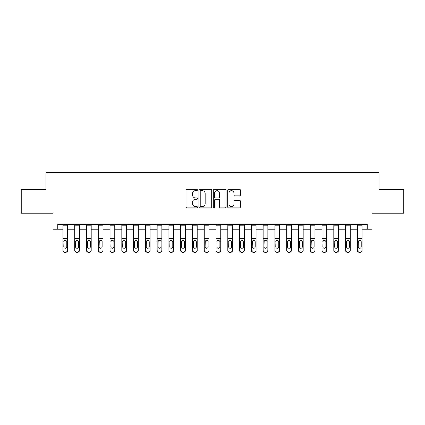 <?xml version="1.0" encoding="UTF-8"?>
<svg xmlns="http://www.w3.org/2000/svg" width="425" height="425" viewBox="0 0 425 425"><rect width="100%" height="100%" fill="white"/><g stroke="black" fill="none" stroke-linecap="round" stroke-linejoin="round"><path stroke-width="0.64" d="M197.428 190.002A0.648 0.648 0 0 0 196.78 189.359L186.952 189.359A0.924 0.924 0 0 0 186.028 190.283L186.028 206.927A0.924 0.924 0 0 0 186.952 207.852L196.78 207.852A0.648 0.648 0 0 0 197.428 207.203A0.648 0.648 0 0 0 196.78 206.555L195.505 206.555A2.959 2.959 0 0 1 192.546 203.596L192.546 202.21A2.959 2.959 0 0 1 195.505 199.251L196.78 199.251A0.648 0.648 0 0 0 197.428 198.602A0.648 0.648 0 0 0 196.78 197.954L195.505 197.954A2.959 2.959 0 0 1 192.546 194.995L192.546 193.609A2.959 2.959 0 0 1 195.505 190.65L196.78 190.65A0.648 0.648 0 0 0 197.428 190.002M239.525 195.877A0.924 0.924 0 0 0 240.449 194.953L240.449 190.283A0.924 0.924 0 0 0 239.525 189.359L228.613 189.359A0.924 0.924 0 0 0 227.688 190.283L227.688 206.927A0.924 0.924 0 0 0 228.613 207.852L239.525 207.852A0.924 0.924 0 0 0 240.449 206.927L240.449 201.285A0.924 0.924 0 0 0 239.525 200.361L234.855 200.361A0.924 0.924 0 0 0 233.931 201.285L233.931 204.085A2.476 2.476 0 0 1 231.455 206.555A2.476 2.476 0 0 1 228.985 204.085L228.985 193.125A2.476 2.476 0 0 1 231.455 190.65A2.476 2.476 0 0 1 233.931 193.125L233.931 194.953A0.924 0.924 0 0 0 234.855 195.877L239.525 195.877M57.758 229.224L57.758 224.512L367.243 224.512L367.243 229.224L371.955 229.224L371.955 213.207L403.75 213.207L403.75 189.656L379.02 189.656L379.02 172.693L45.98 172.693L45.98 189.656L21.25 189.656L21.25 213.207L53.045 213.207L53.045 229.224L62.937 229.224M211.692 190.283A0.924 0.924 0 0 0 210.768 189.359L199.856 189.359A0.924 0.924 0 0 0 198.932 190.283L198.932 206.927A0.924 0.924 0 0 0 199.856 207.852L210.768 207.852A0.924 0.924 0 0 0 211.692 206.927L211.692 190.283M214.232 189.359L225.144 189.359A0.924 0.924 0 0 1 226.068 190.283L226.068 206.927A0.924 0.924 0 0 1 225.144 207.852L220.474 207.852A0.924 0.924 0 0 1 219.55 206.927L219.55 200.175A0.924 0.924 0 0 0 218.625 199.251L215.528 199.251A0.924 0.924 0 0 0 214.604 200.175L214.604 207.203A0.648 0.648 0 0 1 213.956 207.852A0.648 0.648 0 0 1 213.308 207.203L213.308 190.283A0.924 0.924 0 0 1 214.232 189.359M67.649 229.224L74.715 229.224M79.427 229.224L86.493 229.224M91.2 229.224L98.271 229.224M102.978 229.224L110.043 229.224M114.755 229.224L121.821 229.224M126.533 229.224L133.599 229.224M138.306 229.224L145.377 229.224M150.083 229.224L157.149 229.224M161.861 229.224L168.927 229.224M173.639 229.224L180.705 229.224M185.412 229.224L192.482 229.224M197.189 229.224L204.255 229.224M208.967 229.224L216.033 229.224M220.745 229.224L227.811 229.224M232.518 229.224L239.588 229.224M244.295 229.224L251.361 229.224M256.073 229.224L263.139 229.224M267.851 229.224L274.917 229.224M279.623 229.224L286.694 229.224M291.401 229.224L298.467 229.224M303.179 229.224L310.245 229.224M314.957 229.224L322.022 229.224M326.729 229.224L333.8 229.224M338.507 229.224L345.573 229.224M350.285 229.224L357.351 229.224M362.063 229.224L367.243 229.224M200.871 190.65A0.648 0.648 0 0 0 200.223 191.298L200.223 205.907A0.648 0.648 0 0 0 200.871 206.555L202.21 206.555A2.959 2.959 0 0 0 205.169 203.596L205.169 193.609A2.959 2.959 0 0 0 202.21 190.65L200.871 190.65M219.55 193.173A2.476 2.476 0 0 0 217.079 190.697A2.476 2.476 0 0 0 214.604 193.173L214.604 197.03A0.924 0.924 0 0 0 215.528 197.954L218.625 197.954A0.924 0.924 0 0 0 219.55 197.03L219.55 193.173M62.937 241.416L62.937 250.139A1.886 1.87 0 0 0 64.823 252.009L65.763 252.009A1.886 1.87 0 0 0 67.649 250.139L67.649 250.437A1.886 1.87 180 0 1 65.763 252.307L65.763 252.009M66.799 246.776L66.799 241.814L66.799 246.776A1.509 1.498 180 0 1 65.296 248.269A1.509 1.498 180 0 0 66.799 246.776M63.787 247.068L63.787 246.776A1.509 1.498 180 0 0 65.296 248.269M64.51 240.518L63.787 241.697M66.082 240.518L65.296 240.3L66.635 241.118L66.799 241.814M67.649 224.512L67.649 250.139M62.937 224.512L62.937 250.139M64.823 252.009L64.823 252.307L65.763 252.307M64.823 252.307A1.886 1.87 180 0 1 62.937 250.437M62.937 241.118L63.952 241.118L63.787 246.776M63.952 241.118L65.296 240.3M74.715 241.416L74.715 250.139A1.886 1.87 -0 0 0 76.601 252.009L77.541 252.009A1.886 1.87 -0 0 0 79.427 250.139L79.427 250.437A1.886 1.87 180 0 1 77.541 252.307L77.541 252.009M78.577 246.776L78.577 241.814L78.577 246.776A1.509 1.498 180 0 1 77.068 248.269A1.509 1.498 180 0 0 78.577 246.776M75.565 247.068L75.565 246.776A1.509 1.498 180 0 0 77.068 248.269M76.282 240.518L75.565 241.697M77.855 240.518L77.068 240.3L78.412 241.118L78.577 241.814M86.493 241.416L86.493 250.139A1.886 1.87 -0 0 0 88.373 252.009L89.319 252.009A1.886 1.87 -0 0 0 91.2 250.139L91.2 250.437A1.886 1.87 180 0 1 89.319 252.307L89.319 252.009M90.355 246.776L90.355 241.814L90.355 246.776A1.509 1.498 180 0 1 88.846 248.269A1.509 1.498 180 0 0 90.355 246.776M87.338 247.068L87.338 246.776A1.509 1.498 180 0 0 88.846 248.269M88.06 240.518L87.338 241.697M89.632 240.518L88.846 240.3L90.185 241.118L90.355 241.814M98.271 241.416L98.271 250.139A1.886 1.87 -0 0 0 100.151 252.009L101.097 252.009A1.886 1.87 -0 0 0 102.978 250.139L102.978 250.437A1.886 1.87 180 0 1 101.097 252.307L101.097 252.009M102.133 246.776L102.133 241.814L102.133 246.776A1.509 1.498 180 0 1 100.624 248.269A1.509 1.498 180 0 0 102.133 246.776M99.115 247.068L99.115 246.776A1.509 1.498 180 0 0 100.624 248.269M99.838 240.518L99.115 241.697M101.41 240.518L100.624 240.3L101.963 241.118L102.133 241.814M79.427 224.512L79.427 250.139M74.715 224.512L74.715 250.139M76.601 252.009L76.601 252.307L77.541 252.307M76.601 252.307A1.886 1.87 180 0 1 74.715 250.437M74.715 241.118L75.73 241.118L75.565 246.776M75.73 241.118L77.068 240.3M91.2 224.512L91.2 250.139M86.493 224.512L86.493 250.139M88.373 252.009L88.373 252.307L89.319 252.307M88.373 252.307A1.886 1.87 180 0 1 86.493 250.437M86.493 241.118L87.507 241.118L87.338 246.776M87.507 241.118L88.846 240.3M102.978 224.512L102.978 250.139M98.271 224.512L98.271 250.139M100.151 252.009L100.151 252.307L101.097 252.307M100.151 252.307A1.886 1.87 180 0 1 98.271 250.437M98.271 241.118L99.285 241.118L99.115 246.776M99.285 241.118L100.624 240.3M110.043 241.416L110.043 250.139A1.886 1.87 -0 0 0 111.929 252.009L112.869 252.009A1.886 1.87 -0 0 0 114.755 250.139L114.755 250.437A1.886 1.87 180 0 1 112.869 252.307L112.869 252.009M113.905 246.776L113.905 241.814L113.905 246.776A1.509 1.498 180 0 1 112.402 248.269A1.509 1.498 180 0 0 113.905 246.776M110.893 247.068L110.893 246.776A1.509 1.498 180 0 0 112.402 248.269M111.616 240.518L110.893 241.697M113.188 240.518L112.402 240.3L113.741 241.118L113.905 241.814M114.755 224.512L114.755 250.139M110.043 224.512L110.043 250.139M111.929 252.009L111.929 252.307L112.869 252.307M111.929 252.307A1.886 1.87 180 0 1 110.043 250.437M110.043 241.118L111.058 241.118L110.893 246.776M111.058 241.118L112.402 240.3M121.821 241.416L121.821 250.139A1.886 1.87 -0 0 0 123.707 252.009L124.647 252.009A1.886 1.87 -0 0 0 126.533 250.139L126.533 250.437A1.886 1.87 180 0 1 124.647 252.307L124.647 252.009M125.683 246.776L125.683 241.814L125.683 246.776A1.509 1.498 180 0 1 124.174 248.269A1.509 1.498 180 0 0 125.683 246.776M122.671 247.068L122.671 246.776A1.509 1.498 180 0 0 124.174 248.269M123.388 240.518L122.671 241.697M124.961 240.518L124.174 240.3L125.518 241.118L125.683 241.814M133.599 241.416L133.599 250.139A1.886 1.87 -0 0 0 135.479 252.009L136.425 252.009A1.886 1.87 -0 0 0 138.306 250.139L138.306 250.437A1.886 1.87 180 0 1 136.425 252.307L136.425 252.009M137.461 246.776L137.461 241.814L137.461 246.776A1.509 1.498 180 0 1 135.952 248.269A1.509 1.498 180 0 0 137.461 246.776M134.443 247.068L134.443 246.776A1.509 1.498 180 0 0 135.952 248.269M135.166 240.518L134.443 241.697M136.738 240.518L135.952 240.3L137.291 241.118L137.461 241.814M145.377 241.416L145.377 250.139A1.886 1.87 -0 0 0 147.257 252.009L148.203 252.009A1.886 1.87 -0 0 0 150.083 250.139L150.083 250.437A1.886 1.87 180 0 1 148.203 252.307L148.203 252.009M149.239 246.776L149.239 241.814L149.239 246.776A1.509 1.498 180 0 1 147.73 248.269A1.509 1.498 180 0 0 149.239 246.776M146.221 247.068L146.221 246.776A1.509 1.498 180 0 0 147.73 248.269M146.944 240.518L146.221 241.697M148.516 240.518L147.73 240.3L149.069 241.118L149.239 241.814M157.149 241.416L157.149 250.139A1.886 1.87 -0 0 0 159.035 252.009L159.975 252.009A1.886 1.87 -0 0 0 161.861 250.139L161.861 250.437A1.886 1.87 180 0 1 159.975 252.307L159.975 252.009M161.011 246.776L161.011 241.814L161.011 246.776A1.509 1.498 180 0 1 159.508 248.269A1.509 1.498 180 0 0 161.011 246.776M157.999 247.068L157.999 246.776A1.509 1.498 180 0 0 159.508 248.269M158.722 240.518L157.999 241.697M160.294 240.518L159.508 240.3L160.847 241.118L161.011 241.814M168.927 241.416L168.927 250.139A1.886 1.87 -0 0 0 170.813 252.009L171.753 252.009A1.886 1.87 -0 0 0 173.639 250.139L173.639 250.437A1.886 1.87 180 0 1 171.753 252.307L171.753 252.009M172.789 246.776L172.789 241.814L172.789 246.776A1.509 1.498 180 0 1 171.28 248.269A1.509 1.498 180 0 0 172.789 246.776M169.777 247.068L169.777 246.776A1.509 1.498 180 0 0 171.28 248.269M170.494 240.518L169.777 241.697M172.067 240.518L171.28 240.3L172.624 241.118L172.789 241.814M126.533 224.512L126.533 250.139M121.821 224.512L121.821 250.139M123.707 252.009L123.707 252.307L124.647 252.307M123.707 252.307A1.886 1.87 180 0 1 121.821 250.437M121.821 241.118L122.836 241.118L122.671 246.776M122.836 241.118L124.174 240.3M138.306 224.512L138.306 250.139M133.599 224.512L133.599 250.139M135.479 252.009L135.479 252.307L136.425 252.307M135.479 252.307A1.886 1.87 180 0 1 133.599 250.437M133.599 241.118L134.613 241.118L134.443 246.776M134.613 241.118L135.952 240.3M150.083 224.512L150.083 250.139M145.377 224.512L145.377 250.139M147.257 252.009L147.257 252.307L148.203 252.307M147.257 252.307A1.886 1.87 180 0 1 145.377 250.437M145.377 241.118L146.391 241.118L146.221 246.776M146.391 241.118L147.73 240.3M161.861 224.512L161.861 250.139M157.149 224.512L157.149 250.139M159.035 252.009L159.035 252.307L159.975 252.307M159.035 252.307A1.886 1.87 180 0 1 157.149 250.437M157.149 241.118L158.164 241.118L157.999 246.776M158.164 241.118L159.508 240.3M173.639 224.512L173.639 250.139M168.927 224.512L168.927 250.139M170.813 252.009L170.813 252.307L171.753 252.307M170.813 252.307A1.886 1.87 180 0 1 168.927 250.437M168.927 241.118L169.942 241.118L169.777 246.776M169.942 241.118L171.28 240.3M180.705 241.416L180.705 250.139A1.886 1.87 -0 0 0 182.585 252.009L183.531 252.009A1.886 1.87 -0 0 0 185.412 250.139L185.412 250.437A1.886 1.87 180 0 1 183.531 252.307L183.531 252.009M184.567 246.776L184.567 241.814L184.567 246.776A1.509 1.498 180 0 1 183.058 248.269A1.509 1.498 180 0 0 184.567 246.776M181.549 247.068L181.549 246.776A1.509 1.498 180 0 0 183.058 248.269M182.272 240.518L181.549 241.697M183.844 240.518L183.058 240.3L184.397 241.118L184.567 241.814M185.412 224.512L185.412 250.139M180.705 224.512L180.705 250.139M182.585 252.009L182.585 252.307L183.531 252.307M182.585 252.307A1.886 1.87 180 0 1 180.705 250.437M180.705 241.118L181.719 241.118L181.549 246.776M181.719 241.118L183.058 240.3M192.482 241.416L192.482 250.139A1.886 1.87 -0 0 0 194.363 252.009L195.309 252.009A1.886 1.87 -0 0 0 197.189 250.139L197.189 250.437A1.886 1.87 180 0 1 195.309 252.307L195.309 252.009M196.345 246.776L196.345 241.814L196.345 246.776A1.509 1.498 180 0 1 194.836 248.269A1.509 1.498 180 0 0 196.345 246.776M193.327 247.068L193.327 246.776A1.509 1.498 180 0 0 194.836 248.269M194.05 240.518L193.327 241.697M195.622 240.518L194.836 240.3L196.175 241.118L196.345 241.814M197.189 224.512L197.189 250.139M192.482 224.512L192.482 250.139M194.363 252.009L194.363 252.307L195.309 252.307M194.363 252.307A1.886 1.87 180 0 1 192.482 250.437M192.482 241.118L193.497 241.118L193.327 246.776M193.497 241.118L194.836 240.3M204.255 241.416L204.255 250.139A1.886 1.87 -0 0 0 206.141 252.009L207.081 252.009A1.886 1.87 -0 0 0 208.967 250.139L208.967 250.437A1.886 1.87 180 0 1 207.081 252.307L207.081 252.009M208.117 246.776L208.117 241.814L208.117 246.776A1.509 1.498 180 0 1 206.614 248.269A1.509 1.498 180 0 0 208.117 246.776M205.105 247.068L205.105 246.776A1.509 1.498 180 0 0 206.614 248.269M205.827 240.518L205.105 241.697M207.4 240.518L206.614 240.3L207.952 241.118L208.117 241.814M208.967 224.512L208.967 250.139M204.255 224.512L204.255 250.139M206.141 252.009L206.141 252.307L207.081 252.307M206.141 252.307A1.886 1.87 180 0 1 204.255 250.437M204.255 241.118L205.27 241.118L205.105 246.776M205.27 241.118L206.614 240.3M216.033 241.416L216.033 250.139A1.886 1.87 -0 0 0 217.919 252.009L218.859 252.009A1.886 1.87 -0 0 0 220.745 250.139L220.745 250.437A1.886 1.87 180 0 1 218.859 252.307L218.859 252.009M219.895 246.776L219.895 241.814L219.895 246.776A1.509 1.498 180 0 1 218.386 248.269A1.509 1.498 180 0 0 219.895 246.776M216.883 247.068L216.883 246.776A1.509 1.498 180 0 0 218.386 248.269M217.6 240.518L216.883 241.697M219.173 240.518L218.386 240.3L219.73 241.118L219.895 241.814M220.745 224.512L220.745 250.139M216.033 224.512L216.033 250.139M217.919 252.009L217.919 252.307L218.859 252.307M217.919 252.307A1.886 1.87 180 0 1 216.033 250.437M216.033 241.118L217.048 241.118L216.883 246.776M217.048 241.118L218.386 240.3M227.811 241.416L227.811 250.139A1.886 1.87 -0 0 0 229.691 252.009L230.637 252.009A1.886 1.87 -0 0 0 232.518 250.139L232.518 250.437A1.886 1.87 180 0 1 230.637 252.307L230.637 252.009M231.673 246.776L231.673 241.814L231.673 246.776A1.509 1.498 180 0 1 230.164 248.269A1.509 1.498 180 0 0 231.673 246.776M228.655 247.068L228.655 246.776A1.509 1.498 180 0 0 230.164 248.269M229.378 240.518L228.655 241.697M230.95 240.518L230.164 240.3L231.503 241.118L231.673 241.814M232.518 224.512L232.518 250.139M227.811 224.512L227.811 250.139M229.691 252.009L229.691 252.307L230.637 252.307M229.691 252.307A1.886 1.87 180 0 1 227.811 250.437M227.811 241.118L228.825 241.118L228.655 246.776M228.825 241.118L230.164 240.3M239.588 241.416L239.588 250.139A1.886 1.87 -0 0 0 241.469 252.009L242.415 252.009A1.886 1.87 -0 0 0 244.295 250.139L244.295 250.437A1.886 1.87 180 0 1 242.415 252.307L242.415 252.009M243.451 246.776L243.451 241.814L243.451 246.776A1.509 1.498 180 0 1 241.942 248.269A1.509 1.498 180 0 0 243.451 246.776M240.433 247.068L240.433 246.776A1.509 1.498 180 0 0 241.942 248.269M241.156 240.518L240.433 241.697M242.728 240.518L241.942 240.3L243.281 241.118L243.451 241.814M244.295 224.512L244.295 250.139M239.588 224.512L239.588 250.139M241.469 252.009L241.469 252.307L242.415 252.307M241.469 252.307A1.886 1.87 180 0 1 239.588 250.437M239.588 241.118L240.603 241.118L240.433 246.776M240.603 241.118L241.942 240.3M251.361 241.416L251.361 250.139A1.886 1.87 -0 0 0 253.247 252.009L254.187 252.009A1.886 1.87 -0 0 0 256.073 250.139L256.073 250.437A1.886 1.87 180 0 1 254.187 252.307L254.187 252.009M255.223 246.776L255.223 241.814L255.223 246.776A1.509 1.498 180 0 1 253.72 248.269A1.509 1.498 180 0 0 255.223 246.776M252.211 247.068L252.211 246.776A1.509 1.498 180 0 0 253.72 248.269M252.933 240.518L252.211 241.697M254.506 240.518L253.72 240.3L255.058 241.118L255.223 241.814M263.139 241.416L263.139 250.139A1.886 1.87 -0 0 0 265.025 252.009L265.965 252.009A1.886 1.87 -0 0 0 267.851 250.139L267.851 250.437A1.886 1.87 180 0 1 265.965 252.307L265.965 252.009M267.001 246.776L267.001 241.814L267.001 246.776A1.509 1.498 180 0 1 265.492 248.269A1.509 1.498 180 0 0 267.001 246.776M263.989 247.068L263.989 246.776A1.509 1.498 180 0 0 265.492 248.269M264.706 240.518L263.989 241.697M266.278 240.518L265.492 240.3L266.836 241.118L267.001 241.814M274.917 241.416L274.917 250.139A1.886 1.87 -0 0 0 276.797 252.009L277.743 252.009A1.886 1.87 -0 0 0 279.623 250.139L279.623 250.437A1.886 1.87 180 0 1 277.743 252.307L277.743 252.009M278.779 246.776L278.779 241.814L278.779 246.776A1.509 1.498 180 0 1 277.27 248.269A1.509 1.498 180 0 0 278.779 246.776M275.761 247.068L275.761 246.776A1.509 1.498 180 0 0 277.27 248.269M276.484 240.518L275.761 241.697M278.056 240.518L277.27 240.3L278.609 241.118L278.779 241.814M286.694 241.416L286.694 250.139A1.886 1.87 -0 0 0 288.575 252.009L289.521 252.009A1.886 1.87 -0 0 0 291.401 250.139L291.401 250.437A1.886 1.87 180 0 1 289.521 252.307L289.521 252.009M290.557 246.776L290.557 241.814L290.557 246.776A1.509 1.498 180 0 1 289.048 248.269A1.509 1.498 180 0 0 290.557 246.776M287.539 247.068L287.539 246.776A1.509 1.498 180 0 0 289.048 248.269M288.262 240.518L287.539 241.697M289.834 240.518L289.048 240.3L290.387 241.118L290.557 241.814M298.467 241.416L298.467 250.139A1.886 1.87 -0 0 0 300.353 252.009L301.293 252.009A1.886 1.87 -0 0 0 303.179 250.139L303.179 250.437A1.886 1.87 180 0 1 301.293 252.307L301.293 252.009M302.329 246.776L302.329 241.814L302.329 246.776A1.509 1.498 180 0 1 300.826 248.269A1.509 1.498 180 0 0 302.329 246.776M299.317 247.068L299.317 246.776A1.509 1.498 180 0 0 300.826 248.269M300.039 240.518L299.317 241.697M301.612 240.518L300.826 240.3L302.164 241.118L302.329 241.814M310.245 241.416L310.245 250.139A1.886 1.87 -0 0 0 312.131 252.009L313.071 252.009A1.886 1.87 -0 0 0 314.957 250.139L314.957 250.437A1.886 1.87 180 0 1 313.071 252.307L313.071 252.009M314.107 246.776L314.107 241.814L314.107 246.776A1.509 1.498 180 0 1 312.598 248.269A1.509 1.498 180 0 0 314.107 246.776M311.095 247.068L311.095 246.776A1.509 1.498 180 0 0 312.598 248.269M311.812 240.518L311.095 241.697M313.384 240.518L312.598 240.3L313.942 241.118L314.107 241.814M322.022 241.416L322.022 250.139A1.886 1.87 -0 0 0 323.903 252.009L324.849 252.009A1.886 1.87 -0 0 0 326.729 250.139L326.729 250.437A1.886 1.87 180 0 1 324.849 252.307L324.849 252.009M325.885 246.776L325.885 241.814L325.885 246.776A1.509 1.498 180 0 1 324.376 248.269A1.509 1.498 180 0 0 325.885 246.776M322.867 247.068L322.867 246.776A1.509 1.498 180 0 0 324.376 248.269M323.59 240.518L322.867 241.697M325.162 240.518L324.376 240.3L325.715 241.118L325.885 241.814M333.8 241.416L333.8 250.139A1.886 1.87 -0 0 0 335.681 252.009L336.627 252.009A1.886 1.87 -0 0 0 338.507 250.139L338.507 250.437A1.886 1.87 180 0 1 336.627 252.307L336.627 252.009M337.663 246.776L337.663 241.814L337.663 246.776A1.509 1.498 180 0 1 336.154 248.269A1.509 1.498 180 0 0 337.663 246.776M334.645 247.068L334.645 246.776A1.509 1.498 180 0 0 336.154 248.269M335.368 240.518L334.645 241.697M336.94 240.518L336.154 240.3L337.493 241.118L337.663 241.814M345.573 241.416L345.573 250.139A1.886 1.87 -0 0 0 347.459 252.009L348.399 252.009A1.886 1.87 -0 0 0 350.285 250.139L350.285 250.437A1.886 1.87 180 0 1 348.399 252.307L348.399 252.009M349.435 246.776L349.435 241.814L349.435 246.776A1.509 1.498 180 0 1 347.932 248.269A1.509 1.498 180 0 0 349.435 246.776M346.423 247.068L346.423 246.776A1.509 1.498 180 0 0 347.932 248.269M347.145 240.518L346.423 241.697M348.718 240.518L347.932 240.3L349.27 241.118L349.435 241.814M256.073 224.512L256.073 250.139M251.361 224.512L251.361 250.139M253.247 252.009L253.247 252.307L254.187 252.307M253.247 252.307A1.886 1.87 180 0 1 251.361 250.437M251.361 241.118L252.376 241.118L252.211 246.776M252.376 241.118L253.72 240.3M267.851 224.512L267.851 250.139M263.139 224.512L263.139 250.139M265.025 252.009L265.025 252.307L265.965 252.307M265.025 252.307A1.886 1.87 180 0 1 263.139 250.437M263.139 241.118L264.153 241.118L263.989 246.776M264.153 241.118L265.492 240.3M279.623 224.512L279.623 250.139M274.917 224.512L274.917 250.139M276.797 252.009L276.797 252.307L277.743 252.307M276.797 252.307A1.886 1.87 180 0 1 274.917 250.437M274.917 241.118L275.931 241.118L275.761 246.776M275.931 241.118L277.27 240.3M291.401 224.512L291.401 250.139M286.694 224.512L286.694 250.139M288.575 252.009L288.575 252.307L289.521 252.307M288.575 252.307A1.886 1.87 180 0 1 286.694 250.437M286.694 241.118L287.709 241.118L287.539 246.776M287.709 241.118L289.048 240.3M303.179 224.512L303.179 250.139M298.467 224.512L298.467 250.139M300.353 252.009L300.353 252.307L301.293 252.307M300.353 252.307A1.886 1.87 180 0 1 298.467 250.437M298.467 241.118L299.482 241.118L299.317 246.776M299.482 241.118L300.826 240.3M314.957 224.512L314.957 250.139M310.245 224.512L310.245 250.139M312.131 252.009L312.131 252.307L313.071 252.307M312.131 252.307A1.886 1.87 180 0 1 310.245 250.437M310.245 241.118L311.259 241.118L311.095 246.776M311.259 241.118L312.598 240.3M326.729 224.512L326.729 250.139M322.022 224.512L322.022 250.139M323.903 252.009L323.903 252.307L324.849 252.307M323.903 252.307A1.886 1.87 180 0 1 322.022 250.437M322.022 241.118L323.037 241.118L322.867 246.776M323.037 241.118L324.376 240.3M338.507 224.512L338.507 250.139M333.8 224.512L333.8 250.139M335.681 252.009L335.681 252.307L336.627 252.307M335.681 252.307A1.886 1.87 180 0 1 333.8 250.437M333.8 241.118L334.815 241.118L334.645 246.776M334.815 241.118L336.154 240.3M350.285 224.512L350.285 250.139M345.573 224.512L345.573 250.139M347.459 252.009L347.459 252.307L348.399 252.307M347.459 252.307A1.886 1.87 180 0 1 345.573 250.437M345.573 241.118L346.587 241.118L346.423 246.776M346.587 241.118L347.932 240.3M357.351 241.416L357.351 250.139A1.886 1.87 -0 0 0 359.237 252.009L360.177 252.009A1.886 1.87 -0 0 0 362.063 250.139L362.063 250.437A1.886 1.87 180 0 1 360.177 252.307L360.177 252.009M361.213 246.776L361.213 241.814L361.213 246.776A1.509 1.498 180 0 1 359.704 248.269A1.509 1.498 180 0 0 361.213 246.776M358.201 247.068L358.201 246.776A1.509 1.498 180 0 0 359.704 248.269M358.918 240.518L358.201 241.697M360.49 240.518L359.704 240.3L361.048 241.118L361.213 241.814M362.063 224.512L362.063 250.139M357.351 224.512L357.351 250.139M359.237 252.009L359.237 252.307L360.177 252.307M359.237 252.307A1.886 1.87 180 0 1 357.351 250.437M357.351 241.118L358.365 241.118L358.201 246.776M358.365 241.118L359.704 240.3M66.635 241.118L67.649 241.118M62.937 238.68L67.649 238.68M62.937 225.803L67.649 225.803M78.412 241.118L79.427 241.118M74.715 238.68L79.427 238.68M74.715 225.803L79.427 225.803M90.185 241.118L91.2 241.118M86.493 238.68L91.2 238.68M86.493 225.803L91.2 225.803M101.963 241.118L102.978 241.118M98.271 238.68L102.978 238.68M98.271 225.803L102.978 225.803M113.741 241.118L114.755 241.118M110.043 238.68L114.755 238.68M110.043 225.803L114.755 225.803M125.518 241.118L126.533 241.118M121.821 238.68L126.533 238.68M121.821 225.803L126.533 225.803M137.291 241.118L138.306 241.118M133.599 238.68L138.306 238.68M133.599 225.803L138.306 225.803M149.069 241.118L150.083 241.118M145.377 238.68L150.083 238.68M145.377 225.803L150.083 225.803M160.847 241.118L161.861 241.118M157.149 238.68L161.861 238.68M157.149 225.803L161.861 225.803M172.624 241.118L173.639 241.118M168.927 238.68L173.639 238.68M168.927 225.803L173.639 225.803M184.397 241.118L185.412 241.118M180.705 238.68L185.412 238.68M180.705 225.803L185.412 225.803M196.175 241.118L197.189 241.118M192.482 238.68L197.189 238.68M192.482 225.803L197.189 225.803M207.952 241.118L208.967 241.118M204.255 238.68L208.967 238.68M204.255 225.803L208.967 225.803M219.73 241.118L220.745 241.118M216.033 238.68L220.745 238.68M216.033 225.803L220.745 225.803M231.503 241.118L232.518 241.118M227.811 238.68L232.518 238.68M227.811 225.803L232.518 225.803M243.281 241.118L244.295 241.118M239.588 238.68L244.295 238.68M239.588 225.803L244.295 225.803M255.058 241.118L256.073 241.118M251.361 238.68L256.073 238.68M251.361 225.803L256.073 225.803M266.836 241.118L267.851 241.118M263.139 238.68L267.851 238.68M263.139 225.803L267.851 225.803M278.609 241.118L279.623 241.118M274.917 238.68L279.623 238.68M274.917 225.803L279.623 225.803M290.387 241.118L291.401 241.118M286.694 238.68L291.401 238.68M286.694 225.803L291.401 225.803M302.164 241.118L303.179 241.118M298.467 238.68L303.179 238.68M298.467 225.803L303.179 225.803M313.942 241.118L314.957 241.118M310.245 238.68L314.957 238.68M310.245 225.803L314.957 225.803M325.715 241.118L326.729 241.118M322.022 238.68L326.729 238.68M322.022 225.803L326.729 225.803M337.493 241.118L338.507 241.118M333.8 238.68L338.507 238.68M333.8 225.803L338.507 225.803M349.27 241.118L350.285 241.118M345.573 238.68L350.285 238.68M345.573 225.803L350.285 225.803M361.048 241.118L362.063 241.118M357.351 238.68L362.063 238.68M357.351 225.803L362.063 225.803"/></g></svg>
